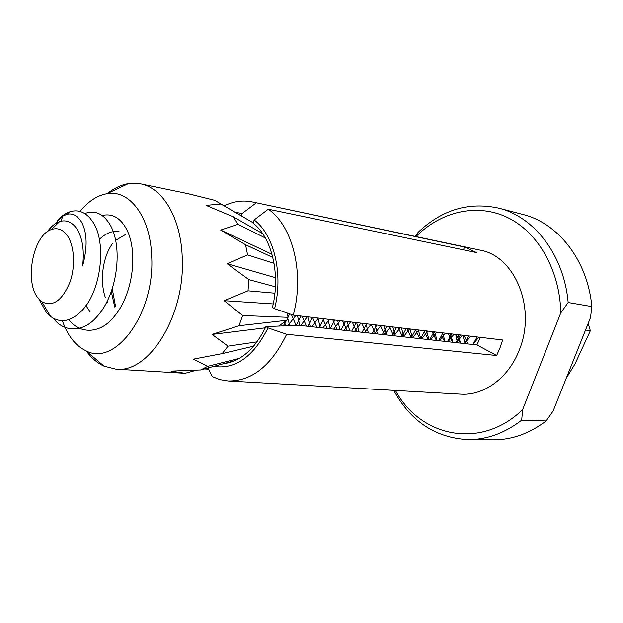 <?xml version="1.0" encoding="UTF-8"?>
<svg xmlns="http://www.w3.org/2000/svg" width="623" height="623" viewBox="0 0 623 623"><rect width="100%" height="100%" fill="white"/><g stroke="black" fill="none" stroke-linecap="round" stroke-linejoin="round"><path stroke-width="0.93" d="M457.446 342.775L455.709 334.395M224.187 205.831C233.407 201.322 242.713 200.006 252.097 201.891L464.501 247.027L476.439 252.549L268.279 209.196C292.709 225.791 304.655 273.295 293.262 315.121L502.629 339.963L499.973 347.922L496.64 355.492L286.635 334.278C271.387 365.67 251.91 381.229 228.205 380.965L220.012 379.625L212.202 376.604L208.098 367.928M252.097 201.891L479.905 250.103C514.699 255.687 536.738 308.183 519.255 350.033C508.641 377.951 483.845 395.862 460.685 394.164L228.205 380.965M213.666 366.402C235.33 369.61 253.452 356.784 268.038 327.9L265.912 326.577L298.666 325.292L476.891 344.916L480.403 337.331M415.058 236.382L418.158 232.293C441.956 209.694 468.815 201.642 498.735 208.144L522.946 214.476C558.037 223.018 587.668 260.328 591.85 306.586L590.511 317.59L553.162 410.931L546.145 420.953C529.332 433.647 511.576 439.939 492.879 439.83L467.85 439.597C435.313 437.728 410.612 421.319 393.744 390.364M293.262 315.121L274.603 308.712L272.453 307.412C280.739 274.315 271.807 237.379 253.086 223.135L254.153 219.942L268.279 209.196M274.603 308.712C283.504 273.801 274.003 234.692 254.153 219.942M265.912 326.577C255.305 348.366 241.685 360.662 225.059 363.466L223.821 363.614M498.735 208.144C534.113 216.734 564.017 254.947 568.153 302.513L591.85 306.586M546.145 420.953L521.669 420.182C504.646 433.234 486.703 439.706 467.85 439.597M521.669 420.182L522.642 409.599C480.606 450.406 420.245 436.778 395.426 390.457M415.962 236.569C440.811 211.742 476.315 202.88 506.927 217.201C537.447 231.53 559.921 269.572 560.793 312.886L568.153 302.513M522.642 409.599L560.793 312.886M208.689 369.19L204.492 368.917M256.123 202.966L242.082 213.549L241.327 215.838M242.082 213.549L235.081 212.194M464.501 247.027L463.45 249.846M268.038 327.9L286.635 334.278M476.891 344.916L496.64 355.492M38.906 299.017C23.939 283.629 32.614 235.167 51.452 229.529C56.483 227.753 61.062 228.906 65.181 232.979C73.888 241.716 76.216 264.238 70.033 281.923C62.183 300.769 52.784 307.357 41.827 301.688L38.906 299.017M57.698 220.223C61.467 216.15 65.415 213.378 69.542 211.913C77.003 209.414 83.747 211.392 89.774 217.848L92.819 221.889C106.938 242.012 101.409 292.366 80.826 311.71C70.321 321.717 60.221 323.306 50.541 316.453L46.351 312.442L39.109 299.383M47.2 231.857C51 226.57 55.136 223.151 59.59 221.609C65.415 219.74 70.648 221.461 75.29 226.756L76.574 228.431C82.431 237.433 84.455 249.916 82.633 265.881C87.493 247.658 87.243 233.267 81.878 222.707C77.852 215.792 72.938 212.973 67.128 214.257L63.04 215.924L54.1 224.568M460.576 343.125L458.154 334.691M462.92 335.252L465.062 343.616M452.866 342.276L450.445 333.772M445.04 341.412L442.61 332.846M437.081 340.532L434.652 331.903M428.99 339.644L426.56 330.938M420.766 338.741L418.329 329.964M477.101 336.934L472.912 344.48M412.403 337.814L409.965 328.967M468.792 335.953L464.571 343.561M403.899 336.879L401.461 327.963M460.327 334.948L456.091 342.627M395.247 335.929L392.809 326.935M451.714 333.92L447.454 341.677M386.447 334.956L384.009 325.891M442.945 332.884L438.662 340.711M377.499 333.975L375.062 324.832M434.013 331.825L429.706 339.722M368.388 332.97L365.95 323.75M424.917 330.743L420.587 338.717M359.121 331.95L356.683 322.652M415.65 329.645L411.297 337.697M349.682 330.906L347.245 321.53M406.204 328.523L401.835 336.654M340.08 329.855L337.643 320.393M396.586 327.387L392.194 335.595M330.299 328.773L327.869 319.233M386.782 326.218L382.366 334.512M320.339 327.675L317.909 318.049M376.783 325.035L372.344 333.406M310.199 326.561L307.77 316.85M366.589 323.828L362.134 332.277M299.865 325.424L297.444 315.62M356.2 322.589L351.715 331.132M289.827 325.642L287.662 318.267M345.594 321.336L341.093 329.964M279.704 326.039L279.501 325.533M334.777 320.051L330.252 328.773M323.742 318.742L319.194 327.55M312.481 317.403L307.91 326.312M300.987 316.04L296.174 325.393M289.57 313.86L287.81 317.87M286.409 320.635L283.255 325.899M102.094 215.527C111.751 213.214 119.671 217.357 125.838 227.948C138.501 249.8 133.493 294.375 113.954 316.796C100.49 333.912 79.806 334.535 68.888 319.599M84.72 213.541C94.61 209.982 102.857 213.393 109.461 223.766C123.447 245.54 117.825 294.515 96.736 316.873C83.521 332.573 63.85 332.651 53.414 318.322M468.146 343.958L463.909 335.369M460.413 343.102L456.161 334.45M452.547 342.237L448.287 333.515M444.549 341.357L441.512 335.867M478.822 337.136L472.826 344.472M436.419 340.462L432.144 331.6M470.692 336.179L464.672 343.569M428.149 339.551L423.866 330.618M462.422 335.197L456.371 342.658M419.746 338.624L415.455 329.622M454.003 334.193L447.929 341.731M411.196 337.682L406.897 328.609M445.437 333.18L439.332 340.781M402.497 336.724L398.19 327.573M436.723 332.145L430.586 339.815M393.643 335.75L389.336 326.522M427.845 331.093L421.685 338.842M384.64 334.761L380.318 325.455M418.804 330.019L412.613 337.837M375.474 333.749L371.144 324.365M409.599 328.928L403.377 336.825M366.145 332.721L361.815 323.259M400.223 327.815L393.977 335.789M356.644 331.677L352.307 322.13M390.668 326.678L384.391 334.73M346.972 330.611L342.634 320.985M380.933 325.525L374.633 333.655M337.121 329.528L332.775 319.809M371.012 324.349L364.681 332.557M327.083 328.422L322.737 318.626M360.896 323.15L354.542 331.444M316.866 327.293L312.52 317.411M350.585 321.927L344.208 330.307M306.446 326.148L302.1 316.173M340.072 320.681L333.663 329.146M296.096 325.393L291.362 314.475M329.349 319.404L322.916 327.963M286.339 325.774L284.127 322.255M318.415 318.112L311.952 326.756M307.256 316.788L300.761 325.525M295.863 315.433L287.842 325.72M107.366 302.63L106.946 301.711M105.31 297.459C99.337 279.922 103.052 256.302 112.623 243.391M115.543 240.011L116.158 239.419M585.534 330.026L590.355 330.712L574.99 363.98L566.214 378.301M588.159 323.462L590.355 330.712M115.496 306.275L112.257 288.792M111.299 291.587L114.757 307.053M99.353 239.434C103.293 235.455 107.615 232.893 112.304 231.74M113.16 231.569L118.985 231.413M112.187 243.803L112.599 243.336M115.613 240.338L125.176 234.7M96.635 283.34L96.627 283.769M80.024 211.454C88.232 201.338 97.211 195.427 106.969 193.722C129.498 189.33 150.579 216.921 151.693 256.637C155.01 313.478 115.239 366.978 86.013 350.796C75.508 345.773 67.619 335.735 62.339 320.674M107.522 193.457C114.211 188.13 121.166 184.852 128.385 183.621L140.642 183.863C162.681 187.85 180.795 217.801 182.204 256.738C185.747 314.88 149.138 373.613 115.925 369.143L104.033 366.153C97.39 363.084 91.542 358.093 86.472 351.193M275.421 286.806L248.912 279.641L227.169 263.724L247.596 254.924L274.065 263.342M272.858 257.494L245.563 244.738L247.596 254.924M245.563 244.738L220.674 230.066L237.939 224.335L265.375 238.002M262.688 233.672L233.399 216.859L237.939 224.335M233.399 216.859L206.034 205.372L220.986 204.025L253.195 222.808L220.464 203.659M140.642 183.863L187.803 193.636L214.803 200.349L220.986 204.025M187.803 193.636L193.286 194.921M196.51 370.171L185.086 373.294L115.925 369.143M239.396 358.342L207.599 366.347L200.762 369.937L235.354 360.444M257.042 341.856L228.002 346.147L222.209 353.607L253.647 346.147M287.491 313.143L287.997 317.325L242.682 315.542L238.991 325.736L286.899 320.284L278.73 326.078M287.997 317.325L286.899 320.284M248.912 279.641L248.009 290.816L274.914 293.199M185.086 373.294L171.068 371.098L200.762 369.937M207.599 366.347L193.247 359.152L222.209 353.607M228.002 346.147L212.077 334.419L238.991 325.736M242.682 315.542L224.14 300.675L248.009 290.816M85.951 305.589L90.171 311.983M272.033 254.34L220.674 230.066M275.514 277.702L227.169 263.724M273.232 303.938L224.14 300.675M265.328 327.83L212.077 334.419M233.851 361.091L225.059 363.466M51.452 229.529L59.59 221.601M67.128 214.257L69.542 211.913M60.758 221.266L63.04 215.924M41.827 301.688L50.541 316.453M106.969 193.722L128.385 183.621M86.013 350.796L104.033 366.153"/></g></svg>
